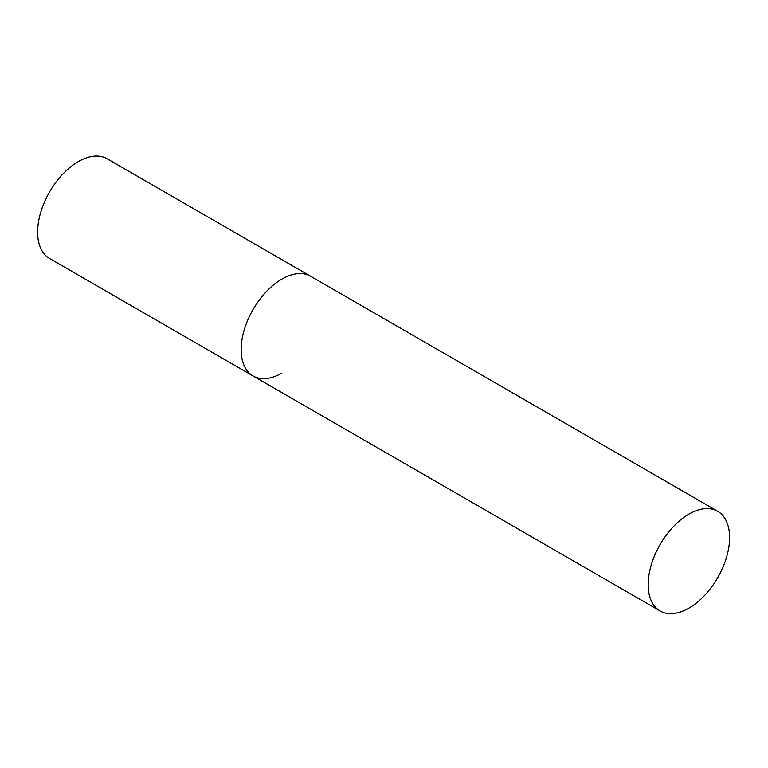 <?xml version="1.0" encoding="UTF-8"?>
<svg xmlns="http://www.w3.org/2000/svg" width="768" height="768" viewBox="0 0 768 768"><rect width="100%" height="100%" fill="white"/><g stroke="black" fill="none" stroke-linecap="round" stroke-linejoin="round"><path stroke-width="1.15" d="M281.846 373.114A57.562 33.235 -60 0 1 253.066 375.965A57.562 33.235 -60 0 1 244.243 329.837A57.562 33.235 -60 0 1 281.846 279.11A57.562 33.235 -60 0 1 310.627 276.259A57.562 33.235 120 0 0 266.266 291.686A57.562 33.235 120 0 0 241.142 349.613A57.562 33.235 120 0 0 253.066 375.965L49.536 258.461A57.562 33.235 -60 0 1 40.714 212.333A57.562 33.235 -60 0 1 78.326 161.606A57.562 33.235 -60 0 1 107.107 158.755L717.677 511.267A57.562 33.235 120 0 0 673.315 526.694A57.562 33.235 120 0 0 648.192 584.621A57.562 33.235 120 0 0 660.115 610.973A57.562 33.235 120 0 0 704.477 595.555A57.562 33.235 120 0 0 729.6 537.619A57.562 33.235 120 0 0 717.677 511.267M253.066 375.965L660.115 610.973"/></g></svg>
